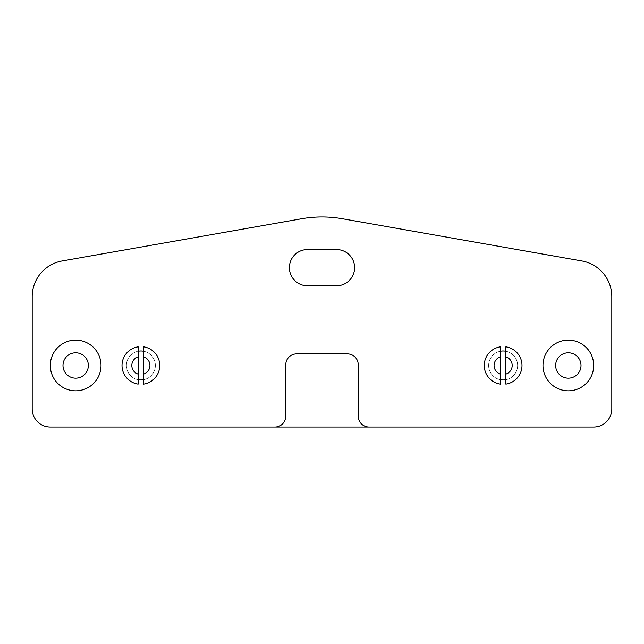 <?xml version="1.0" encoding="UTF-8"?>
<svg xmlns="http://www.w3.org/2000/svg" width="644" height="644" viewBox="0 0 644 644"><rect width="100%" height="100%" fill="white"/><g stroke="black" fill="none" stroke-linecap="round" stroke-linejoin="round"><path stroke-width="0.48" stroke-dasharray="3.22 2.42" d="M274.908 427.053A10.868 10.868 0 0 0 285.775 416.185L285.775 364.746A10.868 10.868 0 0 1 296.643 353.878L347.358 353.878A10.868 10.868 0 0 1 358.225 364.746L358.225 416.185A10.868 10.868 0 0 0 369.093 427.053M593.688 365.47A25.358 25.358 0 0 1 555.651 387.43A25.358 25.358 0 0 1 555.651 343.51A25.358 25.358 0 0 1 593.688 365.47M101.028 365.47A25.358 25.358 0 0 1 62.991 387.43A25.358 25.358 0 0 1 62.991 343.51A25.358 25.358 0 0 1 101.028 365.47M500.404 346.826L500.404 379.702A14.49 14.49 0 0 1 500.404 351.238A14.49 14.49 0 0 1 517.615 365.47A14.49 14.49 0 0 1 505.846 379.702A14.49 14.49 0 0 0 505.846 351.238L505.846 384.114M138.154 384.114L138.154 351.238A14.49 14.49 0 0 0 138.154 379.702A14.49 14.49 0 0 1 138.154 351.238A14.49 14.49 0 0 1 155.365 365.47A14.49 14.49 0 0 1 143.588 379.702M138.154 346.826L138.154 351.238M143.596 384.114L143.596 346.826M500.404 351.238A14.49 14.49 0 0 0 500.404 379.702L500.404 384.114M505.846 351.238L505.846 346.826M143.596 379.702A14.49 14.49 0 0 0 143.596 351.238M88.349 365.47A12.679 12.679 0 0 0 69.327 354.49A12.679 12.679 0 0 0 69.327 376.45A12.679 12.679 0 0 0 88.349 365.47M581.009 365.47A12.679 12.679 0 0 0 561.987 354.49A12.679 12.679 0 0 0 561.987 376.45A12.679 12.679 0 0 0 581.009 365.47M336.49 249.55L307.51 249.55A18.113 18.113 0 0 0 289.398 267.663A18.113 18.113 0 0 0 307.51 285.775L336.49 285.775A18.113 18.113 0 0 0 354.603 267.663A18.113 18.113 0 0 0 336.49 249.55M32.2 408.94A18.113 18.113 0 0 0 50.312 427.053L593.688 427.053A18.113 18.113 0 0 0 611.8 408.94L611.8 296.643A36.225 36.225 0 0 0 581.862 260.965L342.27 218.719A116.741 116.741 0 0 0 301.73 218.719L62.138 260.965A36.225 36.225 0 0 0 32.2 296.643L32.2 408.94"/><path stroke-width="0.97" d="M358.225 416.185A10.868 10.868 0 0 0 369.093 427.053L274.908 427.053A10.868 10.868 0 0 0 285.775 416.185L285.775 364.746A10.868 10.868 0 0 1 296.643 353.878L347.358 353.878A10.868 10.868 0 0 1 358.225 364.746L358.225 416.185M369.093 427.053L593.688 427.053A18.113 18.113 0 0 0 611.8 408.94L611.8 296.643A36.225 36.225 0 0 0 581.862 260.965L342.27 218.719A116.741 116.741 0 0 0 301.73 218.719L62.138 260.965A36.225 36.225 0 0 0 32.2 296.643L32.2 408.94A18.113 18.113 0 0 0 50.312 427.053L274.908 427.053M307.51 249.55L336.49 249.55A18.113 18.113 0 0 1 354.603 267.663A18.113 18.113 0 0 1 336.49 285.775L307.51 285.775A18.113 18.113 0 0 1 289.398 267.663A18.113 18.113 0 0 1 307.51 249.55M505.846 379.702A14.49 14.49 0 0 1 500.404 379.702A14.49 14.49 0 0 0 505.846 379.702M143.588 379.702A14.49 14.49 0 0 1 138.154 379.702M138.162 346.826A18.837 18.837 0 0 0 138.154 384.114L138.154 346.826M143.596 379.702A14.49 14.49 0 0 1 138.162 379.702M138.154 351.238A14.49 14.49 0 0 1 143.596 351.238M143.596 346.826L143.596 384.114A18.837 18.837 0 0 0 143.588 346.826M500.404 356.832L500.404 346.826A18.837 18.837 0 0 0 500.404 384.114L500.404 356.832A9.056 9.056 0 0 0 500.404 374.108M500.404 351.238A14.49 14.49 0 0 1 505.846 351.238M505.846 374.108L505.846 384.114A18.837 18.837 0 0 0 505.846 346.826L505.846 374.108A9.056 9.056 0 0 0 505.846 356.832M143.596 374.108A9.056 9.056 0 0 0 143.596 356.832M138.154 356.832A9.056 9.056 0 0 0 138.154 374.108M88.349 365.47A12.679 12.679 0 0 1 69.327 376.45A12.679 12.679 0 0 1 69.327 354.49A12.679 12.679 0 0 1 88.349 365.47M101.028 365.47A25.358 25.358 0 0 0 62.991 343.51A25.358 25.358 0 0 0 62.991 387.43A25.358 25.358 0 0 0 101.028 365.47M581.009 365.47A12.679 12.679 0 0 1 561.987 376.45A12.679 12.679 0 0 1 561.987 354.49A12.679 12.679 0 0 1 581.009 365.47M593.688 365.47A25.358 25.358 0 0 0 555.651 343.51A25.358 25.358 0 0 0 555.651 387.43A25.358 25.358 0 0 0 593.688 365.47"/></g></svg>
